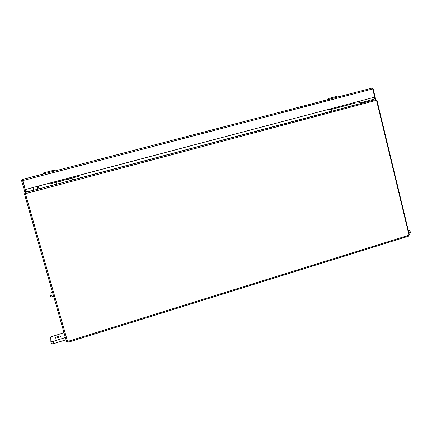 <?xml version="1.0" encoding="UTF-8"?>
<svg xmlns="http://www.w3.org/2000/svg" width="432" height="432" viewBox="0 0 432 432"><rect width="100%" height="100%" fill="white"/><g stroke="black" fill="none" stroke-linecap="round" stroke-linejoin="round"><path stroke-width="0.65" d="M52.51 292.313L50.069 293.279L50.117 295.445L51.737 295.18L52.186 296.746L50.566 297.005L50.107 295.429M58.417 337.667L61.382 336.053L59.605 336.02L56.165 337.23L55.399 337.808L55.577 338.121L58.417 337.667M64.006 332.635L51.122 336.836L50.782 337.208L50.852 341.572L53.201 341.345L53.843 343.58L51.575 343.888L50.863 341.599M409.909 230.521L410.4 232.583L409.325 233.14L408.834 231.109L409.909 230.521L408.262 230.24M25.326 189.562L374.695 97.151L25.326 189.562L22.469 179.453L21.751 179.993L21.616 180.743L22.621 180.614L25.693 191.419L24.721 191.678L31.261 190.939M371.995 88.09L372.659 88.749L374.695 97.151M372.719 88.97L373.162 88.857L372.973 88.447L372.022 88.074M376.564 100.386L409.061 235.175L408.964 236.034L67.802 342.344L25.126 192.559L375.889 99.5L376.537 100.283L25.407 193.682M25.126 192.559L375.889 99.5M359.219 103.923L345.168 107.525M56.533 184.102L39.334 188.8M359.365 101.212L360.018 103.707M25.169 192.796L24.889 193.644M37.94 189.167L37.222 186.419M38.939 188.903L38.173 186.17M69.19 178.816L68.72 179.431M69.217 178.81L68.58 179.48L67.689 179.21M60.572 181.094L60.183 181.667M60.583 181.094L59.951 181.764L59.049 181.499M341.987 106.596L341.631 107.125M342.36 106.493L341.858 107.093L341.059 106.839M334.665 108.535L334.46 109.053L333.725 108.783M335.027 108.437L334.665 108.967M328.396 98.572L338.094 95.936M43.702 172.865L54.151 170.132M52.186 296.746L53.649 296.314M51.737 295.18L53.201 294.748M53.843 343.58L66.042 339.79M53.201 341.345L65.41 337.559M408.985 233.248L409.325 233.14M408.494 231.212L408.834 231.109M33.14 187.499L33.917 190.237M372.065 88.069L22.469 179.464L371.995 88.079M21.643 180.873L24.721 191.678M33.021 187.531L33.799 190.269M25.693 191.419L31.963 190.755M373.162 88.857L375.538 98.696L359.807 103.037L375.538 98.696M374.344 97.249L374.744 98.901M39.296 188.671L38.561 186.068M358.582 101.423L359.165 103.815M376.526 100.24L376.898 100.143L409.412 235.024L409.05 235.132M25.358 193.52L24.413 193.768L66.598 341.734L67.511 341.447M79.315 176.126L49.216 184.102L48.994 183.308L49.221 184.097L79.315 176.126L79.094 175.343M56.581 184.221L56.041 182.293M56.57 184.226L56.025 182.299M72.576 179.977L72.041 178.06M331.614 111.245L331.171 109.458M331.252 111.343L330.809 109.555M345.195 107.644L344.758 105.862M329.341 109.156L329.524 109.89L355.012 103.14L354.834 102.411M328.973 109.253L329.157 109.993L355.012 103.14M329.157 109.993L329.524 109.89M22.761 180.554L372.713 88.949M331.22 111.229L72.538 179.852M409.061 235.175L67.527 341.491M39.328 188.789L38.912 188.779M50.549 296.984L50.101 295.418M51.494 343.802L50.852 341.572M67.802 342.338L408.818 236.088M341.993 107.028L341.647 107.125M338.067 95.92L339.304 96.633M328.412 98.545L327.742 99.657M54.113 170.111L55.409 170.851M43.724 172.827L42.989 174.096"/></g></svg>
